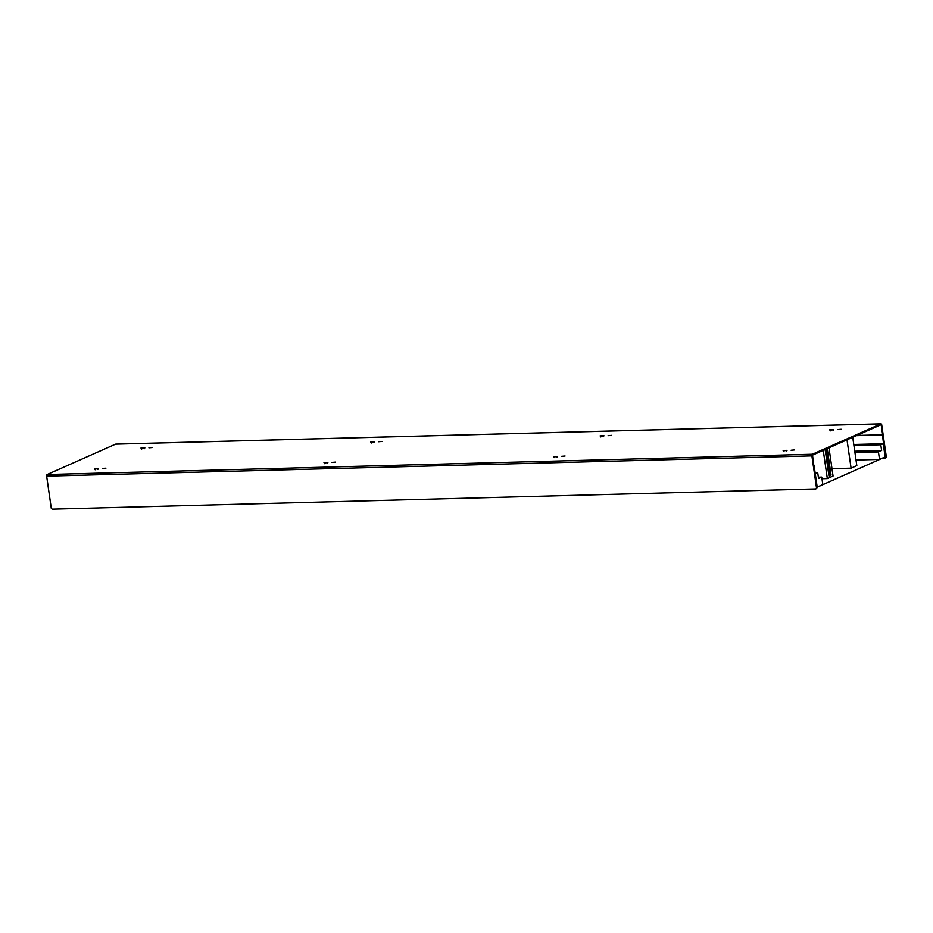<?xml version="1.0" encoding="UTF-8"?>
<svg xmlns="http://www.w3.org/2000/svg" width="933" height="933" viewBox="0 0 933 933"><rect width="100%" height="100%" fill="white"/><g stroke="black" fill="none" stroke-linecap="round" stroke-linejoin="round"><path stroke-width="1.4" d="M880.985 423.839L115.739 444.12A1.353 0.723 -91.5 0 0 115.587 444.155L47.163 474.535A1.353 0.723 88.5 0 0 46.65 476.157L51.28 508.298L52.178 509.161L815.885 488.927L816.527 488.029L811.897 455.887A1.353 0.723 88.5 0 1 812.398 454.254L880.834 423.874A1.353 0.723 -91.5 0 1 880.985 423.839A1.353 0.723 -91.5 0 1 881.72 424.888L886.35 457.03L885.242 458.138L886.35 457.03M880.134 425.121L812.526 455.141L816.527 488.029M816.993 487.819L815.885 488.927M837.659 429.588L841.181 429.273L837.659 429.588M608.083 435.664L611.616 435.349L608.083 435.664M378.506 441.752L382.04 441.437L378.506 441.752M148.942 447.828L152.464 447.513L148.942 447.828M102.385 468.506L105.919 468.179L102.385 468.506M331.961 462.418L335.483 462.103L331.961 462.418M561.526 456.33L565.06 456.015L561.526 456.33M791.102 450.254L794.636 449.939L791.102 450.254M883.539 458.173L885.242 458.138M881.253 425.098L885.884 457.228M856.844 435.466L882.455 434.79L885.16 456.995M856.377 435.664L881.988 434.988M885.615 456.727L882.455 434.79M878.443 451.934L879.516 459.421L885.149 456.913L883.248 443.711L880.799 444.796L881.627 450.511L878.443 451.934L854.943 452.552M856.016 460.039L879.516 459.421M853.928 445.507L880.799 444.796M854.745 451.234L881.627 450.511M883.248 443.711L853.777 444.493M817.203 487.166L814.031 465.159M821.74 477.101L818.556 478.524L817.728 472.798L815.279 473.882L817.191 487.084L822.824 484.589L821.74 477.101L818.358 477.195M817.728 472.798L815.139 472.868M826.206 449.065L830.02 475.515A1.808 1.493 66.1 0 1 830.043 475.772L828.959 475.982L825.145 449.531M823.256 450.371L827.326 478.582L833.052 476.04L828.982 447.828M827.244 448.61L831.046 475.06L830.043 475.772M827.326 478.582L821.973 478.722M831.991 468.681L851.094 468.179L856.821 465.637L852.739 437.285M851.094 468.179L847.012 439.828M816.958 487.271L885.767 456.727L816.911 487.271M46.65 476.157L811.897 455.887M47.163 474.535L812.398 454.254M115.587 444.155L880.834 423.874M829.682 429.798L833.577 429.693L829.682 429.798M600.106 435.886L604.013 435.781L600.106 435.886M370.529 441.962L374.436 441.857L370.529 441.962M140.965 448.05L144.86 447.945L140.965 448.05M94.408 468.716L98.315 468.611L94.408 468.716M323.984 462.628L327.88 462.523L323.984 462.628M553.549 456.552L557.456 456.447L553.549 456.552M783.125 450.464L787.032 450.359L783.125 450.464M831.046 475.06L828.959 475.982M833.111 430.475L833.391 429.716L829.927 430.218L830.417 430.859M603.534 436.562L603.814 435.804L600.351 436.306L600.84 436.947M373.958 442.639L374.25 441.88L370.786 442.382L371.276 443.035M144.382 448.726L144.673 447.968L141.21 448.47L141.699 449.111M97.837 469.392L98.128 468.634L94.665 469.136L95.154 469.777M327.413 463.304L327.693 462.546L324.229 463.048L324.719 463.701M556.978 457.228L557.269 456.47L553.805 456.972L554.295 457.613M786.554 451.14L786.846 450.382L783.382 450.884L783.872 451.525"/></g></svg>
